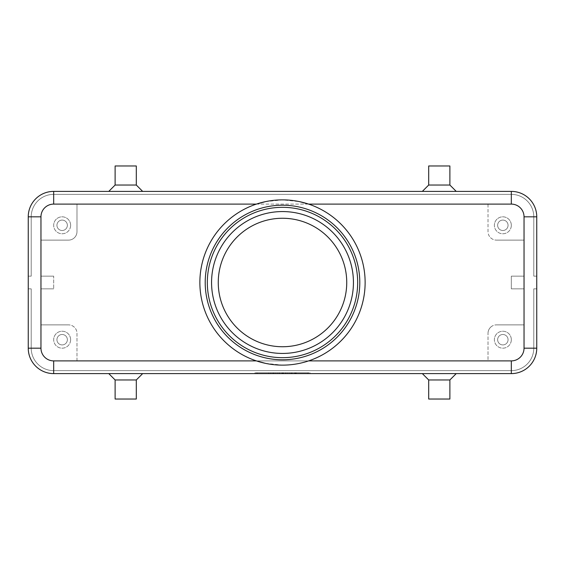 <?xml version="1.0" encoding="UTF-8"?>
<svg xmlns="http://www.w3.org/2000/svg" width="565" height="565" viewBox="0 0 565 565"><rect width="100%" height="100%" fill="white"/><g stroke="black" fill="none" stroke-linecap="round" stroke-linejoin="round"><path stroke-width="0.42" stroke-dasharray="2.83 2.12" d="M205.208 282.5A77.292 77.292 0 0 1 282.5 205.208A77.292 77.292 0 0 1 359.792 282.5A77.292 77.292 0 0 1 282.5 359.792A77.292 77.292 0 0 1 205.208 282.5M527.209 364.065A22.459 22.459 0 0 0 533.784 348.181A22.459 22.459 0 0 1 511.325 370.64L53.675 370.64A22.459 22.459 0 0 1 37.791 364.065A22.459 22.459 0 0 0 53.675 370.64L511.325 370.64A22.459 22.459 0 0 0 533.784 348.181L533.784 288.856L533.784 348.181A22.459 22.459 0 0 1 511.325 370.64L53.675 370.64A22.459 22.459 0 0 1 31.216 348.181L31.216 288.856L28.25 288.856L28.25 348.181A25.425 25.425 0 0 0 53.675 373.606A25.425 25.425 0 0 1 35.694 366.162A25.425 25.425 0 0 0 53.675 373.606A25.425 25.425 0 0 1 35.694 366.162A25.425 25.425 0 0 0 53.675 373.606A25.425 25.425 0 0 1 35.694 366.162A25.425 25.425 0 0 0 53.675 373.606A25.425 25.425 0 0 1 35.694 366.162A25.425 25.425 0 0 0 53.675 373.606A25.425 25.425 0 0 1 35.694 366.162A25.425 25.425 0 0 0 53.675 373.606A25.425 25.425 0 0 1 35.694 366.162A25.425 25.425 0 0 0 53.675 373.606L511.325 373.606A25.425 25.425 0 0 0 529.306 366.162A25.425 25.425 0 0 1 511.325 373.606A25.425 25.425 0 0 0 529.306 366.162A25.425 25.425 0 0 1 511.325 373.606A25.425 25.425 0 0 0 529.306 366.162A25.425 25.425 0 0 1 511.325 373.606A25.425 25.425 0 0 0 529.306 366.162A25.425 25.425 0 0 1 511.325 373.606A25.425 25.425 0 0 0 529.306 366.162A25.425 25.425 0 0 1 511.325 373.606A25.425 25.425 0 0 0 529.306 366.162A25.425 25.425 0 0 1 511.325 373.606A25.425 25.425 0 0 0 536.75 348.181A25.425 25.425 0 0 1 529.306 366.162A25.425 25.425 0 0 0 536.75 348.181A25.425 25.425 0 0 1 529.306 366.162A25.425 25.425 0 0 0 536.75 348.181A25.425 25.425 0 0 1 529.306 366.162A25.425 25.425 0 0 0 536.75 348.181A25.425 25.425 0 0 1 529.306 366.162A25.425 25.425 0 0 0 536.75 348.181A25.425 25.425 0 0 1 529.306 366.162A25.425 25.425 0 0 0 536.75 348.181A25.425 25.425 0 0 1 529.306 366.162A25.425 25.425 0 0 0 536.75 348.181L536.75 288.856L536.75 348.181L536.75 288.856L536.75 348.181L536.75 288.856L536.75 348.181L536.75 288.856L536.75 348.181L536.75 288.856L536.75 348.181L536.75 288.856L536.75 348.181L533.784 348.181L533.784 288.856L536.75 288.856L533.784 288.856L533.784 348.181A22.459 22.459 0 0 1 527.209 364.065A22.459 22.459 0 0 0 533.784 348.181L533.784 288.856L536.75 288.856L533.784 288.856L533.784 348.181A22.459 22.459 0 0 1 511.325 370.64A22.459 22.459 0 0 0 533.784 348.181L533.784 288.856L536.75 288.856L533.784 288.856L533.784 348.181A22.459 22.459 0 0 1 511.325 370.64L53.675 370.64L511.325 370.64A22.459 22.459 0 0 0 533.784 348.181L533.784 288.856L536.75 288.856L533.784 288.856L533.784 348.181A22.459 22.459 0 0 1 511.325 370.64L53.675 370.64A22.459 22.459 0 0 1 37.791 364.065A22.459 22.459 0 0 0 53.675 370.64L511.325 370.64A22.459 22.459 0 0 0 533.784 348.181L533.784 288.856L536.75 288.856L533.784 288.856L533.784 348.181L536.75 348.181L533.784 348.181L536.75 348.181L533.784 348.181L536.75 348.181L533.784 348.181L536.75 348.181L533.784 348.181L536.75 348.181L533.784 348.181L536.75 348.181L536.75 216.819A25.425 25.425 0 0 0 511.325 191.394A25.425 25.425 0 0 1 529.306 198.838A25.425 25.425 0 0 0 511.325 191.394A25.425 25.425 0 0 1 529.306 198.838A25.425 25.425 0 0 0 511.325 191.394A25.425 25.425 0 0 1 529.306 198.838A25.425 25.425 0 0 0 511.325 191.394A25.425 25.425 0 0 1 529.306 198.838A25.425 25.425 0 0 0 511.325 191.394A25.425 25.425 0 0 1 529.306 198.838A25.425 25.425 0 0 0 511.325 191.394A25.425 25.425 0 0 1 529.306 198.838A25.425 25.425 0 0 0 511.325 191.394L53.675 191.394A25.425 25.425 0 0 0 35.694 198.838A25.425 25.425 0 0 1 53.675 191.394A25.425 25.425 0 0 0 35.694 198.838A25.425 25.425 0 0 1 53.675 191.394A25.425 25.425 0 0 0 35.694 198.838A25.425 25.425 0 0 1 53.675 191.394A25.425 25.425 0 0 0 35.694 198.838A25.425 25.425 0 0 1 53.675 191.394A25.425 25.425 0 0 0 35.694 198.838A25.425 25.425 0 0 1 53.675 191.394A25.425 25.425 0 0 0 35.694 198.838A25.425 25.425 0 0 1 53.675 191.394A25.425 25.425 0 0 0 28.25 216.819A25.425 25.425 0 0 1 35.694 198.838A25.425 25.425 0 0 0 28.25 216.819A25.425 25.425 0 0 1 35.694 198.838A25.425 25.425 0 0 0 28.25 216.819A25.425 25.425 0 0 1 35.694 198.838A25.425 25.425 0 0 0 28.25 216.819A25.425 25.425 0 0 1 35.694 198.838A25.425 25.425 0 0 0 28.25 216.819A25.425 25.425 0 0 1 35.694 198.838A25.425 25.425 0 0 0 28.25 216.819A25.425 25.425 0 0 1 35.694 198.838A25.425 25.425 0 0 0 28.25 216.819L28.25 276.144L31.216 276.144L31.216 216.819A22.459 22.459 0 0 1 37.791 200.935A22.459 22.459 0 0 0 31.216 216.819A22.459 22.459 0 0 1 53.675 194.36A22.459 22.459 0 0 0 31.216 216.819A22.459 22.459 0 0 1 53.675 194.36A22.459 22.459 0 0 0 31.216 216.819A22.459 22.459 0 0 1 53.675 194.36A22.459 22.459 0 0 0 31.216 216.819A22.459 22.459 0 0 1 53.675 194.36A22.459 22.459 0 0 0 31.216 216.819A22.459 22.459 0 0 1 53.675 194.36A22.459 22.459 0 0 0 31.216 216.819L31.216 276.144L28.25 276.144L28.25 216.819L28.25 276.144L31.216 276.144L31.216 216.819L31.216 276.144L28.25 276.144L28.25 216.819L28.25 276.144L31.216 276.144L31.216 216.819L31.216 276.144L28.25 276.144L28.25 216.819L28.25 276.144L31.216 276.144L31.216 216.819L31.216 276.144L28.25 276.144L28.25 216.819L28.25 276.144L31.216 276.144L31.216 216.819L31.216 276.144L28.25 276.144L28.25 216.819L28.25 276.144L28.25 216.819L31.216 216.819L31.216 276.144L31.216 216.819L28.25 216.819L31.216 216.819L28.25 216.819L28.25 348.181A25.425 25.425 0 0 0 35.694 366.162A25.425 25.425 0 0 1 28.25 348.181A25.425 25.425 0 0 0 35.694 366.162A25.425 25.425 0 0 1 28.25 348.181A25.425 25.425 0 0 0 35.694 366.162A25.425 25.425 0 0 1 28.25 348.181A25.425 25.425 0 0 0 35.694 366.162A25.425 25.425 0 0 1 28.25 348.181A25.425 25.425 0 0 0 35.694 366.162A25.425 25.425 0 0 1 28.25 348.181L28.25 288.856L28.25 348.181L28.25 288.856L28.25 348.181L28.25 288.856L28.25 348.181L28.25 288.856L28.25 348.181L28.25 288.856L28.25 348.181L28.25 288.856L31.216 288.856L31.216 348.181A22.459 22.459 0 0 0 37.791 364.065A22.459 22.459 0 0 1 31.216 348.181L31.216 288.856L28.25 288.856L31.216 288.856L31.216 348.181A22.459 22.459 0 0 0 53.675 370.64A22.459 22.459 0 0 1 31.216 348.181L31.216 288.856L28.25 288.856L31.216 288.856L31.216 348.181A22.459 22.459 0 0 0 53.675 370.64L511.325 370.64L53.675 370.64A22.459 22.459 0 0 1 31.216 348.181L31.216 288.856L28.25 288.856L31.216 288.856L31.216 348.181A22.459 22.459 0 0 0 53.675 370.64L511.325 370.64A22.459 22.459 0 0 0 527.209 364.065A22.459 22.459 0 0 1 511.325 370.64L53.675 370.64A22.459 22.459 0 0 1 31.216 348.181L31.216 288.856L28.25 288.856L31.216 288.856L31.216 348.181A22.459 22.459 0 0 0 53.675 370.64L511.325 370.64A22.459 22.459 0 0 0 527.209 364.065M37.791 364.065A22.459 22.459 0 0 1 31.216 348.181L31.216 288.856L28.25 288.856L31.216 288.856L31.216 348.181A22.459 22.459 0 0 0 37.791 364.065M511.325 194.36A22.459 22.459 0 0 1 527.209 200.935A22.459 22.459 0 0 0 511.325 194.36A22.459 22.459 0 0 1 533.784 216.819A22.459 22.459 0 0 0 511.325 194.36A22.459 22.459 0 0 1 533.784 216.819A22.459 22.459 0 0 0 511.325 194.36A22.459 22.459 0 0 1 533.784 216.819A22.459 22.459 0 0 0 511.325 194.36A22.459 22.459 0 0 1 533.784 216.819A22.459 22.459 0 0 0 511.325 194.36A22.459 22.459 0 0 1 533.784 216.819A22.459 22.459 0 0 0 511.325 194.36L53.675 194.36A22.459 22.459 0 0 0 37.791 200.935A22.459 22.459 0 0 1 53.675 194.36L511.325 194.36L53.675 194.36L511.325 194.36L53.675 194.36L511.325 194.36L53.675 194.36L511.325 194.36L53.675 194.36L511.325 194.36L53.675 194.36L511.325 194.36L511.325 191.394L53.675 191.394L511.325 191.394L53.675 191.394L511.325 191.394L53.675 191.394L511.325 191.394L53.675 191.394L511.325 191.394L53.675 191.394L511.325 191.394L511.325 194.36L511.325 191.394L53.675 191.394L511.325 191.394L511.325 194.36M536.75 216.819A25.425 25.425 0 0 0 529.306 198.838A25.425 25.425 0 0 1 536.75 216.819A25.425 25.425 0 0 0 529.306 198.838A25.425 25.425 0 0 1 536.75 216.819A25.425 25.425 0 0 0 529.306 198.838A25.425 25.425 0 0 1 536.75 216.819A25.425 25.425 0 0 0 529.306 198.838A25.425 25.425 0 0 1 536.75 216.819A25.425 25.425 0 0 0 529.306 198.838A25.425 25.425 0 0 1 536.75 216.819L536.75 276.144L536.75 216.819A25.425 25.425 0 0 0 529.306 198.838A25.425 25.425 0 0 1 536.75 216.819L533.784 216.819A22.459 22.459 0 0 0 527.209 200.935A22.459 22.459 0 0 1 533.784 216.819L533.784 276.144L533.784 216.819L533.784 276.144L536.75 276.144L533.784 276.144L533.784 216.819L533.784 276.144L536.75 276.144L533.784 276.144L533.784 216.819L533.784 276.144L536.75 276.144L533.784 276.144L533.784 216.819L533.784 276.144L536.75 276.144L533.784 276.144L533.784 216.819L533.784 276.144L536.75 276.144L533.784 276.144L533.784 216.819L536.75 216.819M490.498 237.646A8.475 8.475 0 0 0 496.494 240.125A8.475 8.475 0 0 1 488.019 231.65L488.019 204.106L511.325 204.106A12.713 12.713 0 0 1 524.038 216.819L524.038 276.144L511.325 276.144L511.325 288.856L524.038 288.856L511.325 288.856L511.325 276.144L524.038 276.144L524.038 348.181L524.038 216.819A12.713 12.713 0 0 0 511.325 204.106L53.675 204.106L76.981 204.106L76.981 231.65A8.475 8.475 0 0 1 68.506 240.125A8.475 8.475 0 0 0 76.981 231.65L76.981 204.106L488.019 204.106L488.019 231.65A8.475 8.475 0 0 0 490.498 237.646M490.498 327.354A8.475 8.475 0 0 1 496.494 324.875A8.475 8.475 0 0 0 488.019 333.35A8.475 8.475 0 0 1 490.498 327.354M74.502 327.354A8.475 8.475 0 0 0 68.506 324.875A8.475 8.475 0 0 1 76.981 333.35L76.981 360.894L488.019 360.894L488.019 333.35L488.019 360.894L511.325 360.894A12.713 12.713 0 0 0 524.038 348.181A12.713 12.713 0 0 1 511.325 360.894L53.675 360.894A12.713 12.713 0 0 1 40.963 348.181A12.713 12.713 0 0 0 53.675 360.894L76.981 360.894L76.981 333.35A8.475 8.475 0 0 0 74.502 327.354M508.062 339.706A5.212 5.212 0 0 1 502.85 344.918A5.212 5.212 0 0 1 497.638 339.706A5.212 5.212 0 0 1 502.85 334.494A5.212 5.212 0 0 1 508.062 339.706A5.212 5.212 0 0 1 502.85 344.918A5.212 5.212 0 0 1 497.638 339.706A5.212 5.212 0 0 1 502.85 334.494A5.212 5.212 0 0 1 508.062 339.706M511.325 339.706A8.475 8.475 0 0 1 502.85 348.181A8.475 8.475 0 0 1 494.375 339.706A8.475 8.475 0 0 0 502.85 348.181A8.475 8.475 0 0 0 511.325 339.706A8.475 8.475 0 0 0 502.85 331.231A8.475 8.475 0 0 0 494.375 339.706A8.475 8.475 0 0 1 502.85 331.231A8.475 8.475 0 0 1 511.325 339.706M67.362 225.294A5.212 5.212 0 0 1 62.15 230.506A5.212 5.212 0 0 1 56.938 225.294A5.212 5.212 0 0 1 62.15 220.082A5.212 5.212 0 0 1 67.362 225.294A5.212 5.212 0 0 1 62.15 230.506A5.212 5.212 0 0 1 56.938 225.294A5.212 5.212 0 0 1 62.15 220.082A5.212 5.212 0 0 1 67.362 225.294M70.625 225.294A8.475 8.475 0 0 1 62.15 233.769A8.475 8.475 0 0 1 53.675 225.294A8.475 8.475 0 0 0 62.15 233.769A8.475 8.475 0 0 0 70.625 225.294A8.475 8.475 0 0 0 62.15 216.819A8.475 8.475 0 0 0 53.675 225.294A8.475 8.475 0 0 1 62.15 216.819A8.475 8.475 0 0 1 70.625 225.294M508.062 225.294A5.212 5.212 0 0 1 502.85 230.506A5.212 5.212 0 0 1 497.638 225.294A5.212 5.212 0 0 1 502.85 220.082A5.212 5.212 0 0 1 508.062 225.294A5.212 5.212 0 0 1 502.85 230.506A5.212 5.212 0 0 1 497.638 225.294A5.212 5.212 0 0 1 502.85 220.082A5.212 5.212 0 0 1 508.062 225.294M511.325 225.294A8.475 8.475 0 0 1 502.85 233.769A8.475 8.475 0 0 1 494.375 225.294A8.475 8.475 0 0 0 502.85 233.769A8.475 8.475 0 0 0 511.325 225.294A8.475 8.475 0 0 0 502.85 216.819A8.475 8.475 0 0 0 494.375 225.294A8.475 8.475 0 0 1 502.85 216.819A8.475 8.475 0 0 1 511.325 225.294M67.362 339.706A5.212 5.212 0 0 1 62.15 344.918A5.212 5.212 0 0 1 56.938 339.706A5.212 5.212 0 0 1 62.15 334.494A5.212 5.212 0 0 1 67.362 339.706A5.212 5.212 0 0 1 62.15 344.918A5.212 5.212 0 0 1 56.938 339.706A5.212 5.212 0 0 1 62.15 334.494A5.212 5.212 0 0 1 67.362 339.706M70.625 339.706A8.475 8.475 0 0 1 62.15 348.181A8.475 8.475 0 0 1 53.675 339.706A8.475 8.475 0 0 0 62.15 348.181A8.475 8.475 0 0 0 70.625 339.706A8.475 8.475 0 0 0 62.15 331.231A8.475 8.475 0 0 0 53.675 339.706A8.475 8.475 0 0 1 62.15 331.231A8.475 8.475 0 0 1 70.625 339.706M449.881 379.963L428.694 379.963M439.288 373.606L456.238 373.606L439.288 373.606M449.881 399.031L428.694 399.031M115.119 379.963L136.306 379.963M125.713 373.606L142.663 373.606L125.713 373.606M115.119 399.031L136.306 399.031M449.881 185.038L428.694 185.038M439.288 191.394L422.338 191.394L439.288 191.394M449.881 165.969L428.694 165.969M115.119 185.038L136.306 185.038M125.713 191.394L108.763 191.394L125.713 191.394M115.119 165.969L136.306 165.969M282.5 218.26A64.24 64.24 0 0 0 218.26 282.5A64.24 64.24 0 0 0 282.5 346.74A64.24 64.24 0 0 0 346.74 282.5A64.24 64.24 0 0 0 282.5 218.26M282.5 357.673A75.173 75.173 0 0 1 207.327 282.5A75.173 75.173 0 0 1 282.5 207.327A75.173 75.173 0 0 1 357.673 282.5A75.173 75.173 0 0 1 282.5 357.673M308.624 204.106A82.631 82.631 0 0 1 308.624 360.894C299.902 363.733 291.194 365.145 282.5 365.131L265.416 363.344M265.416 201.656L282.5 199.869L299.584 201.656M53.675 276.144L40.963 276.144L53.675 276.144L53.675 288.856L53.675 276.144M40.963 288.856L53.675 288.856L40.963 288.856L40.963 324.875L68.506 324.875L40.963 324.875L40.963 348.181L40.963 216.819A12.713 12.713 0 0 1 53.675 204.106A12.713 12.713 0 0 0 40.963 216.819L40.963 288.856M256.376 360.894A82.631 82.631 0 0 1 256.376 204.106M496.494 324.875L524.038 324.875L496.494 324.875M68.506 240.125L40.963 240.125L68.506 240.125M524.038 240.125L496.494 240.125L524.038 240.125M511.325 373.606L53.675 373.606L511.325 373.606L53.675 373.606L511.325 373.606L53.675 373.606L511.325 373.606L53.675 373.606L511.325 373.606L53.675 373.606L511.325 373.606L53.675 373.606L53.675 370.64L53.675 373.606L53.675 370.64L53.675 373.606L53.675 370.64L53.675 373.606L53.675 370.64L53.675 373.606L53.675 370.64L53.675 373.606L53.675 370.64L53.675 373.606L511.325 373.606L511.325 370.64L511.325 373.606M307.925 373.606L254.956 373.606L310.044 373.606L282.5 373.606L282.5 372.759L307.925 372.759L257.075 372.759L310.044 372.759L254.956 372.759L287.797 372.759L277.203 372.759L282.5 372.759L282.5 373.606L307.925 373.606L307.925 372.759M533.784 276.144L536.75 276.144L533.784 276.144M28.25 276.144L31.216 276.144L28.25 276.144M35.694 366.162A25.425 25.425 0 0 1 28.25 348.181A25.425 25.425 0 0 0 35.694 366.162M536.75 288.856L533.784 288.856L536.75 288.856M289.916 373.606L289.916 372.759L296.272 372.759L289.916 372.759L289.916 373.606L291.505 373.606L289.916 373.606M295.742 373.606L291.505 373.606L296.272 373.606L295.742 373.606L295.742 372.759L295.742 373.606M294.683 373.606L292.034 373.606L294.683 373.606L292.034 373.606L292.034 372.759L292.034 373.606L296.272 373.606L294.683 373.606L294.683 372.759L294.683 373.606M292.034 373.606L292.034 372.759L292.034 373.606M268.728 372.759L270.847 372.759L268.728 372.759L268.728 373.606L270.847 373.606L268.728 373.606L268.728 372.759M270.847 373.606L270.847 372.759L270.847 373.606M257.075 373.606L257.075 372.759M254.956 373.606L254.956 372.759M282.5 373.606L282.5 372.759L282.5 373.606L277.203 373.606L277.203 372.759L277.203 373.606L282.5 373.606L282.5 372.759L282.5 373.606L287.797 373.606L282.5 373.606M310.044 373.606L310.044 372.759M272.966 372.759L283.559 372.759L272.966 372.759L272.966 373.606L283.559 373.606L272.966 373.606L272.966 372.759M275.084 373.606L275.084 372.759L275.084 373.606M279.322 373.606L279.322 372.759L279.322 373.606M285.678 373.606L285.678 372.759L285.678 373.606M287.797 373.606L287.797 372.759L287.797 373.606M28.25 348.181L31.216 348.181L28.25 348.181M53.675 191.394L53.675 194.36L53.675 191.394M31.216 216.819L28.25 216.819L31.216 216.819M291.505 373.606L291.505 372.759L291.505 373.606M295.213 373.606L295.213 372.759L295.213 373.606M273.495 373.606L273.495 372.759M281.97 373.606L281.97 372.759M283.03 373.606L283.03 372.759M285.89 373.606L285.89 372.759M279.11 373.606L279.11 372.759M296.272 372.759L296.272 373.606M283.559 372.759L283.559 373.606"/><path stroke-width="0.85" d="M529.306 198.838A25.425 25.425 0 0 0 511.325 191.394L53.675 191.394A25.425 25.425 0 0 0 28.25 216.819L28.25 348.181A25.425 25.425 0 0 0 53.675 373.606L511.325 373.606A25.425 25.425 0 0 0 536.75 348.181L536.75 216.819A25.425 25.425 0 0 0 511.325 191.394L511.325 204.106A12.713 12.713 0 0 1 524.038 216.819L524.038 348.181A12.713 12.713 0 0 1 511.325 360.894L308.624 360.894M449.881 379.963L449.881 399.031L428.694 399.031L428.694 379.963L449.881 379.963L456.238 373.606M136.306 379.963L115.119 379.963L115.119 399.031L136.306 399.031L136.306 379.963L142.663 373.606M428.694 185.038L449.881 185.038L449.881 165.969L428.694 165.969L428.694 185.038L422.338 191.394M115.119 185.038L115.119 165.969L136.306 165.969L136.306 185.038L115.119 185.038L108.763 191.394M282.5 346.74A64.24 64.24 0 0 1 218.26 282.5A64.24 64.24 0 0 1 282.5 218.26A64.24 64.24 0 0 1 346.74 282.5A64.24 64.24 0 0 1 282.5 346.74M282.5 359.792A77.292 77.292 0 0 1 205.208 282.5A77.292 77.292 0 0 1 282.5 205.208A77.292 77.292 0 0 1 359.792 282.5A77.292 77.292 0 0 1 282.5 359.792M282.5 357.673A75.173 75.173 0 0 1 207.327 282.5A75.173 75.173 0 0 1 282.5 207.327A75.173 75.173 0 0 1 357.673 282.5A75.173 75.173 0 0 1 282.5 357.673M282.5 199.869A82.631 82.631 0 0 1 365.131 282.5A82.631 82.631 0 0 1 282.5 365.131A82.631 82.631 0 0 1 199.869 282.5A82.631 82.631 0 0 1 282.5 199.869M299.584 201.656L308.624 204.106L511.325 204.106M265.416 363.344L256.376 360.894L53.675 360.894A12.713 12.713 0 0 1 40.963 348.181L40.963 216.819A12.713 12.713 0 0 1 53.675 204.106L256.376 204.106L265.416 201.656M282.5 211.564A70.936 70.936 0 0 0 211.564 282.5A70.936 70.936 0 0 0 282.5 353.436A70.936 70.936 0 0 0 353.436 282.5A70.936 70.936 0 0 0 282.5 211.564M35.694 366.162A25.425 25.425 0 0 0 53.675 373.606L53.675 360.894M53.675 204.106L53.675 191.394A25.425 25.425 0 0 0 35.694 198.838M511.325 360.894L511.325 373.606A25.425 25.425 0 0 0 529.306 366.162M536.75 348.181L524.038 348.181M536.75 216.819L524.038 216.819M40.963 348.181L28.25 348.181M40.963 216.819L28.25 216.819M136.306 185.038L142.663 191.394M456.238 191.394L449.881 185.038M108.763 373.606L115.119 379.963M428.694 379.963L422.338 373.606"/></g></svg>
